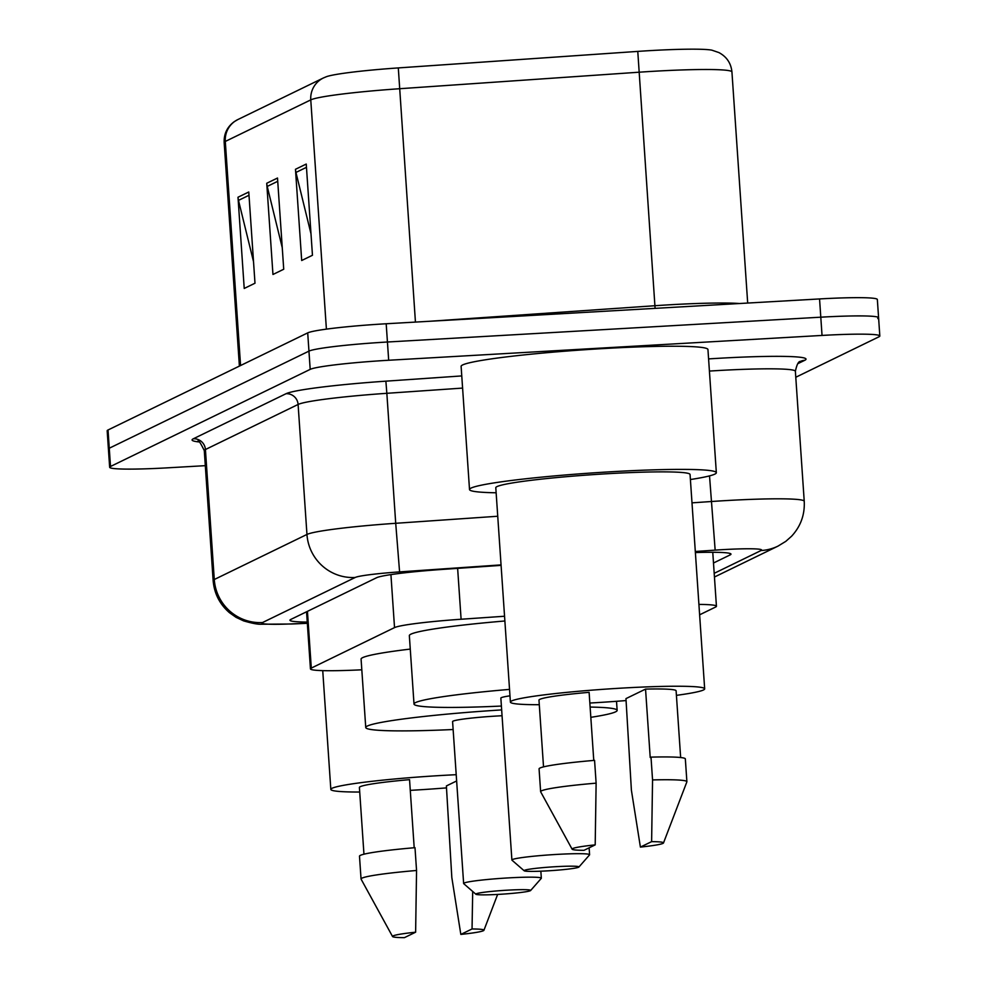 <?xml version="1.0" encoding="UTF-8"?>
<svg xmlns="http://www.w3.org/2000/svg" width="987" height="987" viewBox="0 0 987 987"><rect width="100%" height="100%" fill="white"/><g stroke="black" fill="none" stroke-linecap="round" stroke-linejoin="round"><path stroke-width="1.48" d="M504.554 616.246L461.102 619.244A68.72 4.553 176.1 0 0 394.529 627.609L311.3 668.088A68.72 4.553 176.1 0 0 310.449 668.878A68.72 4.553 176.1 0 0 356.64 670.037L361.81 669.803M699.623 614.815L715.587 607.042A68.72 4.553 176.1 0 0 716.439 606.252A68.72 4.553 176.1 0 0 698.919 604.414M205.308 465.667L167.445 467.838A68.72 4.553 -3.9 0 1 109.656 467.27A68.72 4.553 -3.9 0 1 110.507 466.481L310.189 369.372A68.72 4.553 -3.9 0 1 388.681 360.255L822.035 335.432A68.72 4.553 -3.9 0 1 879.824 335.999A68.72 4.553 -3.9 0 1 878.973 336.789L795.781 377.256M109.656 467.27L108.41 449.023A68.72 4.553 -3.9 0 1 109.261 448.234L308.956 351.125A68.72 4.553 -3.9 0 1 387.435 342.008L820.802 317.185A68.72 4.553 -3.9 0 1 878.59 317.752A68.72 4.553 -3.9 0 1 877.739 318.542M713.49 563.009L730.133 554.916A68.72 4.553 176.1 0 0 730.985 554.126A68.72 4.553 176.1 0 0 695.379 552.56M501.088 565.366L443.151 569.363A68.72 4.553 176.1 0 0 376.59 577.728L290.807 619.441A68.72 4.553 176.1 0 0 289.956 620.231A68.72 4.553 176.1 0 0 307.253 622.069M878.59 317.752L877.344 299.505A68.72 4.553 -3.9 0 0 819.555 298.938L386.188 323.761A68.72 4.553 -3.9 0 0 307.71 332.878L108.027 429.987A68.72 4.553 -3.9 0 0 107.176 430.788L108.41 449.023A68.72 4.553 -3.9 0 1 109.261 448.234L308.956 351.125A68.72 4.553 -3.9 0 1 387.435 342.008L820.802 317.185A68.72 4.553 -3.9 0 1 878.59 317.752L879.824 335.999M323.329 77.998L326.5 76.665A75.135 4.984 -3.9 0 1 398.304 67.918L637.775 51.398A75.135 4.984 -3.9 0 1 711.948 50.189L718.869 52.558C726.679 56.728 731.034 63.193 731.935 71.965A91.631 6.07 176.1 0 0 638.996 72.211L399.525 88.731A91.631 6.07 176.1 0 0 310.769 99.884L225.295 141.449A22.911 22.553 -115.9 0 1 237.842 119.563L323.329 77.998A22.911 22.553 64.1 0 0 310.769 99.884L326.401 329.14M248.773 191.996L254.991 283.22L244.221 288.451L238.003 197.24L248.773 191.996M306.241 164.052L312.46 255.275L301.689 260.506L295.471 169.295L306.241 164.052M277.507 178.03L283.725 269.241L272.955 274.485L266.737 183.261L277.507 178.03M282.27 247.762L267.23 186.42A18.321 18.05 -115.9 0 1 266.737 183.261M310.991 233.796L295.952 172.441A18.321 18.05 -115.9 0 1 295.471 169.295M253.536 261.74L238.496 200.386A18.321 18.05 -115.9 0 1 238.003 197.24M359.712 792.03A97.355 6.453 -3.9 0 1 330.83 789.427A97.355 6.453 -3.9 0 1 443.225 775.375A97.355 6.453 -3.9 0 1 456.204 774.696M446.519 787.885A97.355 6.453 -3.9 0 1 412.702 790.217A97.355 6.453 -3.9 0 1 410.271 790.365M414.195 847.747L409.543 779.656A68.72 4.553 -3.9 0 0 359.404 787.478L363.956 854.199M404.411 937.65A45.809 3.035 -3.9 0 1 392.542 936.515A45.809 3.035 -3.9 0 1 415.626 932.197L404.411 937.65M392.542 936.515L361.094 879.146A73.309 4.861 -3.9 0 1 361.045 878.998A73.309 4.861 -3.9 0 1 416.551 870.485L414.996 847.685A73.309 4.861 -3.9 0 0 359.49 856.198L361.045 878.998M415.626 932.197L416.551 870.485M460.83 934.418L472.045 928.964A45.809 3.035 -3.9 0 1 483.926 930.285A45.809 3.035 -3.9 0 1 460.83 934.418L451.824 877.542L446.383 785.948L456.636 780.964M472.699 891.458L472.045 928.964M507.565 890.163A27.488 1.826 -3.9 0 1 530.624 890.508A27.488 1.826 -3.9 0 1 498.941 894.358A27.488 1.826 -3.9 0 1 475.894 894.247A27.488 1.826 -3.9 0 1 507.565 890.163M475.894 894.247L463.73 883.673A38.937 2.579 -3.9 0 1 463.631 883.501A38.937 2.579 -3.9 0 1 508.589 877.887A38.937 2.579 -3.9 0 1 541.332 878.208A38.937 2.579 -3.9 0 1 541.258 878.381L530.624 890.508M502.062 715.735A38.937 2.579 176.1 0 0 497.547 715.982A38.937 2.579 176.1 0 0 452.589 721.596L463.631 883.501M590.127 707.062A125.991 8.352 -3.9 0 1 617.146 710.381A125.991 8.352 -3.9 0 1 590.831 717.327M453.132 729.516A125.991 8.352 -3.9 0 1 365.745 727.518A125.991 8.352 -3.9 0 1 501.667 709.912M365.745 727.518L361.082 659.106A125.991 8.352 -3.9 0 1 410.259 649.088M555.841 866.685A27.488 1.826 -3.9 0 1 578.9 867.042A27.488 1.826 -3.9 0 1 547.217 870.879A27.488 1.826 -3.9 0 1 524.171 870.768A27.488 1.826 -3.9 0 1 555.841 866.685M524.171 870.768L511.994 860.195A38.937 2.579 -3.9 0 1 511.895 860.035A38.937 2.579 -3.9 0 1 556.853 854.409A38.937 2.579 -3.9 0 1 589.597 854.73A38.937 2.579 -3.9 0 1 589.523 854.915L578.9 867.042M509.983 695.823A38.937 2.579 176.1 0 0 500.853 698.117L511.895 860.035M501.396 706.05A125.991 8.352 -3.9 0 1 414.009 704.039A125.991 8.352 -3.9 0 1 509.539 689.395M414.009 704.039L409.346 635.628A125.991 8.352 -3.9 0 1 504.875 620.983M496.14 492.784A123.696 8.192 -3.9 0 1 469.516 489.527A123.696 8.192 -3.9 0 1 612.322 471.687A123.696 8.192 -3.9 0 1 716.34 472.699A123.696 8.192 -3.9 0 1 690.406 479.534M469.516 489.527L461.114 366.387A123.696 8.192 -3.9 0 1 603.921 348.534A123.696 8.192 -3.9 0 1 707.95 349.558L716.34 472.699M539.284 704.706A97.355 6.453 -3.9 0 1 510.402 702.09A97.355 6.453 -3.9 0 1 622.797 688.05A97.355 6.453 -3.9 0 1 704.669 688.852A97.355 6.453 -3.9 0 1 676.416 695.354M626.091 700.56A97.355 6.453 -3.9 0 1 592.274 702.892A97.355 6.453 -3.9 0 1 589.856 703.028M510.402 702.09L495.795 487.738A97.355 6.453 -3.9 0 1 608.189 473.686A97.355 6.453 -3.9 0 1 690.061 474.488L704.669 688.852M593.767 760.422L589.116 692.331A68.72 4.553 -3.9 0 0 538.976 700.141L543.529 766.874M583.983 850.325A45.809 3.035 -3.9 0 1 572.115 849.19A45.809 3.035 -3.9 0 1 595.198 844.872L583.983 850.325M572.115 849.19L540.666 791.821A73.309 4.861 -3.9 0 1 540.629 791.673A73.309 4.861 -3.9 0 1 596.123 783.16L594.569 760.36A73.309 4.861 -3.9 0 0 539.075 768.873L540.629 791.673M595.198 844.872L596.123 783.16M640.403 847.093L651.617 841.64A45.809 3.035 -3.9 0 1 663.498 842.96A45.809 3.035 -3.9 0 1 640.403 847.093L631.396 790.217L625.955 698.623L645.547 689.099A68.72 4.553 -3.9 0 1 676.107 690.801L680.648 757.522M645.547 689.099L650.211 757.51L651.001 757.128A73.309 4.861 -3.9 0 1 685.336 758.904L686.89 781.704A73.309 4.861 -3.9 0 1 686.866 781.852L663.498 842.96M651.001 757.128L652.555 779.927A73.309 4.861 -3.9 0 1 686.89 781.704M652.555 779.927L651.617 841.64M307.438 611.36L311.3 668.088M390.926 574.607L394.529 627.609M457.635 568.364L461.102 619.244M714.193 573.324L761.063 550.524A45.809 3.035 176.1 0 0 723.101 549.623A45.809 3.035 176.1 0 0 715.156 550.129L695.304 551.499M691.986 502.852L711.282 501.519A91.631 6.07 -3.9 0 1 727.185 500.52A91.631 6.07 -3.9 0 1 804.232 501.273L795.374 371.285A91.631 6.07 176.1 0 0 718.314 370.532A91.631 6.07 176.1 0 0 709.406 371.075M709.53 475.894L715.156 550.129M708.58 358.91A103.08 6.835 -3.9 0 1 804.738 360.304L797.755 363.697M198.819 441.917A103.08 6.835 -3.9 0 1 193.353 438.771L286.033 393.714A103.08 6.835 -3.9 0 1 385.88 381.167L461.768 375.924M110.507 466.481L108.027 429.987M822.035 335.432L819.555 298.938M388.681 360.255L386.188 323.761M310.189 369.372L307.71 332.878M204.284 450.59L213.143 580.578A91.631 6.07 -3.9 0 1 214.278 579.517L205.419 449.529A91.631 6.07 176.1 0 0 204.284 450.59C200.287 442.398 198.116 439.363 197.782 441.473M501.051 564.897L399.587 571.892A45.809 3.035 176.1 0 0 355.209 577.469L262.53 622.538A45.809 45.118 -115.9 0 1 214.278 579.517L306.957 534.448A91.631 6.07 -3.9 0 1 395.713 523.295L386.842 393.307A91.631 6.07 176.1 0 0 298.099 404.46L205.419 449.529A11.449 11.276 64.1 0 0 193.353 438.771M399.587 571.892L395.713 523.295L497.744 516.25M462.595 388.088L386.842 393.307L385.88 381.167M355.209 577.469A45.809 45.118 -115.9 0 1 306.957 534.448L298.099 404.46A11.449 11.276 64.1 0 0 286.033 393.714M262.53 622.538A45.809 3.035 176.1 0 0 292.757 623.846L307.339 623.192M804.738 360.304A11.449 11.276 64.1 0 0 800.506 361.402C798.557 361.18 796.842 364.474 795.374 371.285M292.757 623.846A45.809 15.113 87.4 0 1 291.708 624.006L307.339 623.303M714.452 577.025L777.99 546.119A45.809 45.118 -115.9 0 1 761.063 550.524M730.035 553.448L730.133 554.916M637.775 51.398L654.912 305.723A91.631 6.07 -3.9 0 1 670.802 304.724A91.631 6.07 -3.9 0 1 739.497 303.527M398.304 67.918L415.441 322.095M240.569 365.535L225.295 141.449A91.631 6.07 176.1 0 0 224.16 142.51C223.852 133.837 227.207 126.891 234.227 121.685L237.842 119.563M428.95 321.318L654.912 305.723L655.084 308.363M277.729 181.312L267.23 186.42M249.008 195.278L238.496 200.386M306.464 167.334L295.952 172.441M306.55 611.78L310.449 668.878M712.762 552.288L716.439 606.252M213.143 580.578C214.241 593.508 219.682 604.229 229.49 612.717L236.103 617.368L243.616 620.885C252.117 623.352 258.002 624.475 261.271 624.228L291.708 624.006M777.99 546.119L785.788 541.37L791.586 536.225C800.691 526.355 804.911 514.708 804.232 501.273M731.935 71.965L747.69 303.058M224.16 142.51L239.397 366.103M330.83 789.427L322.737 670.629M483.926 930.285L497.633 894.432M541.332 878.208L540.851 871.188M617.146 710.381L616.517 701.301M589.597 854.73L589.128 847.821"/></g></svg>

